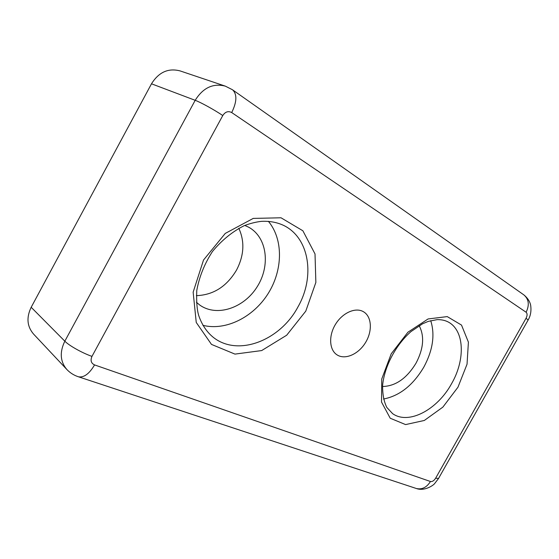 <?xml version="1.0" encoding="UTF-8"?>
<svg xmlns="http://www.w3.org/2000/svg" width="559" height="559" viewBox="0 0 559 559"><rect width="100%" height="100%" fill="white"/><g stroke="black" fill="none" stroke-linecap="round" stroke-linejoin="round"><path stroke-width="0.84" d="M363.098 311.531C355.147 307.122 342.241 313.005 335.386 324.499C328.426 335.938 329.321 349.99 337.007 354.846C345.071 360.178 358.473 354.245 365.488 342.625C372.643 331.082 371.819 316.45 363.399 311.698L363.098 311.531M196.363 295.648C213.342 295.047 226.744 286.508 236.555 270.032C244.115 255.407 244.863 241.481 238.798 228.254M232.397 89.706L225.333 86.142L180.096 70.909C168.301 67.856 158.763 72.153 151.489 83.801L31.178 307.275C26.266 317.484 27.042 326.393 33.512 334.009L66.849 369.499C70.092 372.902 73.963 375.334 78.477 376.801L78.022 376.647M202.917 325.338C225.976 331.082 253.402 317.093 268.096 293.636C282.868 270.214 283.546 239.525 268.383 221.315M419.18 325.673C424.637 336.218 423.589 348.704 416.036 363.147C406.742 378.408 395.576 386.192 382.545 386.5M383.502 399.028C399.594 395.912 413.038 385.256 423.841 367.081C432.876 350.234 435.168 334.757 430.723 320.649M244.779 225.438L248.643 227.192C267.188 237.219 270.626 265.735 257.168 286.774C244.038 308.016 216.787 317.344 199.675 304.983L196.412 302.272M451.581 383.67C465.542 359.654 464.543 330.159 447.927 321.844C444.873 320.307 441.296 319.566 437.187 319.622L428.243 321.397L422.576 323.794L411.012 331.564C395.744 344.945 384.41 366.536 382.622 385.284C382.489 394.228 383.9 401.628 386.856 407.483L392.607 413.639C408.692 425.168 437.48 409.635 451.581 383.67M457.961 387.205L467.038 364.216L468.407 342.15L461.517 325.086L447.242 316.604L428.082 318.958L407.909 332.228L391.202 353.833L381.748 378.995L381.531 402.075L390.224 418.237L405.589 424.588L424.323 420.466L442.861 407.127L457.961 387.205M305.78 311.132L315.863 282.435L315.017 253.94L302.88 230.783L281.016 217.786L253.227 218.408L225.263 233.424L203.532 260.019L193.148 292.168L196.244 322.452L211.484 344.407L234.962 354.106L261.675 350.57L286.676 335.225L305.78 311.132M435.65 478.183L526.068 318.239C527.416 315.5 527.43 313.501 526.117 312.243L231.712 112.562C228.261 110.766 225.284 111.751 222.775 115.531L91.976 356.383C90.237 360.415 91.096 363.259 94.562 364.915L430.458 481.509C432.289 481.83 434.015 480.726 435.65 478.183L438.529 478.476M31.178 307.275L64.83 341.186C59.506 352.17 60.176 361.61 66.849 369.499M151.489 83.801L195.189 100.313L64.83 341.186C69.078 345.623 82.292 353.022 91.976 356.383M225.333 86.142C213.091 83.011 203.043 87.735 195.189 100.313C200.807 102.374 214.237 109.781 222.775 115.531M526.068 318.239L528.122 320.034M523.685 294.775L523.937 294.949C528.863 299.268 529.59 305.032 526.117 312.243M430.458 481.509C426.685 487.441 421.982 489.775 416.364 488.51C424.567 491.522 433.581 485.177 434.629 483.584L438.459 478.602L528.157 319.972C529.066 318.392 531.791 313.606 530.701 305.542C530.519 304.466 529.715 299.701 523.937 294.949L232.635 89.873C237.219 94.352 236.904 101.913 231.712 112.562M94.562 364.915C89.328 373.782 83.969 377.744 78.477 376.801L415.882 488.349M298.01 306.814C315.094 277.11 309.742 238.309 283.972 225.577C277.292 222.356 269.78 220.945 261.444 221.35C255.861 221.986 250.083 223.439 244.108 225.717C232.306 231.671 221.748 240.272 212.441 251.522C204.454 263.876 199.228 276.887 196.768 290.554C196.349 301.769 197.02 310.154 198.78 315.723C201.988 324.954 206.907 332.228 213.545 337.545C238.497 357.124 280.513 340.124 298.01 306.814"/></g></svg>
